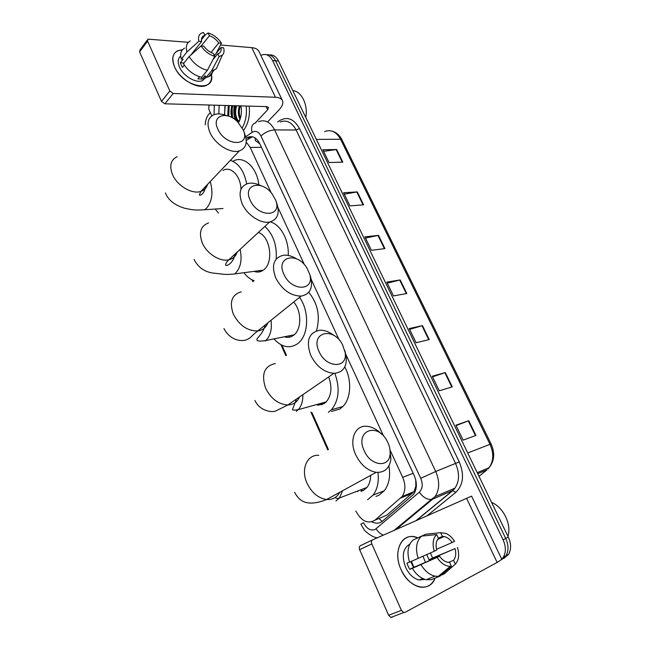 <?xml version="1.0" encoding="UTF-8"?>
<svg xmlns="http://www.w3.org/2000/svg" width="650" height="650" viewBox="0 0 650 650"><rect width="100%" height="100%" fill="white"/><g stroke="black" fill="none" stroke-linecap="round" stroke-linejoin="round"><path stroke-width="0.97" d="M362.196 490.977L360.482 489.921M321.636 404.747L320.092 403.593M290.038 337.049L288.722 335.896M259.821 271.806L258.773 270.741M259.821 143.804L255.296 140.546L255.182 137.963M381.769 517.303L386.807 515.174L413.952 491.676L415.862 486.176L415.716 479.83M271.099 192.627L250.226 147.444L246.204 142.139M355.826 511.022C361.457 521.235 367.827 524.29 374.936 520.195L402.139 496.511C405.616 491.262 405.795 484.876 402.683 477.352L390.382 450.751M383.687 436.256L345.946 354.583M339.17 339.934L311.244 279.492M304.428 264.737L277.956 207.464M253.004 280.256L253.435 281.223M281.962 345.248L286.431 355.282M312 412.669L328.412 449.507M231.408 107.729L231.709 105.641L232.001 117.666M260.869 55.453L262.153 54.86C266.419 53.617 269.904 55.526 272.602 60.596L503.092 539.817C506.025 546.423 506.106 552.216 503.336 557.188L501.743 559.187M205.254 124.841C205.449 120.356 206.668 116.764 208.918 114.059L210.291 112.483M266.549 54.738C270.286 54.373 273.293 56.404 275.576 60.816L505.724 538.46C508.649 545.041 508.731 550.81 505.96 555.774L501.654 559.666L505.96 555.774C508.731 550.81 508.649 545.041 505.724 538.46L275.576 60.816C273.293 56.404 270.286 54.373 266.549 54.738M235.592 120.063C234.122 115.464 233.813 110.679 234.65 105.722C233.813 110.679 234.122 115.464 235.592 120.063M371.922 521.852C375.895 523.819 379.397 523.608 382.411 521.219L413.603 494.358C417.073 489.133 417.251 482.804 414.148 475.369L259.724 143.593C256.498 137.491 252.468 135.428 247.634 137.386L246.017 138.418M246.228 140.424L252.444 136.768M232.131 107.941L232.432 116.163M235.763 120.193L234.967 105.731L235.763 120.193M269.523 54.966C273.252 54.616 276.258 56.631 278.533 61.027L508.332 537.103C511.257 543.668 511.339 549.421 508.568 554.369L503.718 558.496M452.294 386.864L439.286 390.788L432.258 376.236L445.315 372.548L452.294 386.864M475.938 435.402L463.133 440.148L455.91 425.198L468.78 420.704L475.938 435.402M384.938 248.609L371.418 250.315L364.918 236.868L378.479 235.365L384.938 248.609M363.602 204.831L349.944 205.871L343.606 192.749L357.305 191.912L363.602 204.831M342.802 162.134L329.006 162.532L322.831 149.744L336.659 149.524L342.802 162.134M429.26 339.584L416.065 342.729L409.224 328.559L422.459 325.634L429.26 339.584M406.811 293.516L393.453 295.921L386.783 282.116L400.189 279.923L406.811 293.516M387.278 283.14L400.189 279.923M409.614 329.371L422.459 325.634M323.594 151.32L336.659 149.524M344.289 194.155L357.305 191.912M365.503 238.079L378.479 235.365M456.089 425.563L468.78 420.704M432.543 376.829L445.315 372.548M174.549 66.836C170.771 56.444 173.42 50.733 182.504 49.709L177.482 50.838C172.404 53.796 171.421 59.126 174.549 66.836C183.3 87.896 216.572 93.348 211.242 73.637C212.306 79.389 210.673 83.314 206.334 85.402C197.795 89.7 179.782 79.349 174.549 66.836M211.827 115.846L208.796 109.192L208.926 106.031L209.528 105.032M267.67 121.834L278.874 110.045C282.246 106.421 283.457 103.301 282.498 100.685C281.548 98.589 279.199 97.451 275.446 97.264L173.233 93.47L164.832 103.797L266.727 106.608L268.531 107.469L267.654 109.777L255.336 122.907M282.336 100.352L259.058 51.667C258.009 49.359 255.588 48.019 251.802 47.645L220.504 45.012M188.346 42.307L147.956 39.146L147.599 41.113L139.604 51.903L139.977 49.944L147.412 39.886M164.832 103.797L161.476 101.368L169.845 91L147.599 41.113M169.845 91L173.233 93.47M161.476 101.368L139.604 51.903M190.734 55.144L201.654 41.47C201.11 38.651 201.849 36.725 203.864 35.709L204.977 35.352L201.459 39.756M201.232 45.947L209.406 35.758C213.127 37.066 216.255 39.463 218.79 42.941L211.014 52.447M184.275 65.057L182.431 67.364L181.188 65.032L180.334 62.733L183.138 59.199L181.309 59.077C179.855 53.771 180.952 50.131 184.608 48.141M205.839 77.22L202.597 80.559C196.398 83.72 183.316 76.212 179.514 67.137C177.418 62.132 177.816 58.451 180.708 56.079M199.591 76.773L197.868 78.861L202.256 79.081L205.116 75.644L205.977 77.513L211.778 70.566L219.115 56.615L217.774 53.739L213.037 59.467M204.937 77.748L204.953 78.772M212.81 70.403C212.591 73.507 211.177 75.652 208.544 76.846L205.977 77.513M201.589 77.285C194.171 75.424 188.118 70.907 183.422 63.724L189.118 56.591L201.053 45.931L203.824 46.158C206.416 49.709 209.592 52.122 213.354 53.406L214.695 56.29L207.382 70.306L201.589 77.285M218.587 63.667L216.409 68.591L214.354 69.916L211.778 70.566M207.382 70.306C199.94 68.388 193.854 63.814 189.118 56.591M216.068 53.479L221.463 43.176L218.79 42.941M209.406 35.758L208.081 32.914L204.937 35.271M203.141 36.619L201.979 37.481M208.081 32.914C213.484 34.621 217.945 38.033 221.463 43.176M214.354 55.559L220.951 47.564L223.616 47.783C224.494 51.001 224.071 53.454 222.341 55.161L219.115 56.615M214.695 56.29C209.219 54.657 204.669 51.204 201.053 45.931M220.951 47.564C221.544 50.472 220.773 52.439 218.644 53.462L217.774 53.739M201.654 41.47L198.884 41.234L186.989 51.911L181.309 59.077M186.989 51.911C185.502 46.589 186.591 42.941 190.239 40.974M198.884 41.234C197.754 36.262 199.29 33.361 203.507 32.516L204.977 35.352M184.023 62.977L180.334 62.733M202.256 79.081L201.411 77.244M237.177 121.42L236.998 120.867M214.118 114.636L214.248 105.162M240.971 105.901L241.369 109.07C241.637 114.278 240.679 118.828 238.493 122.72M238.152 122.371L240.232 118.763M229.198 105.576L228.727 116.212M228.264 105.552L227.727 115.903M237.9 122.119L240.045 119.316M232.928 105.674C231.514 110.11 231.579 114.327 233.123 118.324M232.001 105.649C230.661 109.793 230.644 113.791 231.944 117.634M236.632 105.779C234.837 111.979 235.503 117.187 238.639 121.396M235.706 105.755C233.854 112.393 234.674 117.764 238.176 121.867M240.313 105.877C238.924 110.175 238.956 114.278 240.403 118.186M239.395 105.853C237.859 110.719 238.071 115.221 240.021 119.364M218.839 113.912L219.148 105.3M225.225 105.463L224.461 114.904M246.163 106.039C247.033 114.319 245.724 121.591 242.247 127.839M249.194 106.129C250.144 115.952 248.235 124.069 243.466 130.487M292.809 90.602C301.543 91.228 308.246 104.975 305.752 117.406M224.924 106.454L224.591 114.944M217.799 129.025C225.249 146.494 250.949 147.022 243.295 130.049L237.648 121.867C226.639 110.394 211.161 115.529 217.799 129.025M243.644 130.991L244.693 133.794C247.812 142.626 246.033 148.33 239.354 150.914C230.547 153.896 214.963 144.268 209.958 132.511C206.383 123.419 207.838 117.439 214.305 114.571C217.766 113.441 221.772 113.774 226.33 115.578M218.408 213.054L215.264 209.04M240.979 189.312C240.76 175.931 230.717 165.596 223.023 170.422M230.384 160.355C238.729 163.231 244.156 171.072 246.675 183.877M232.993 161.208C243.368 155.009 256.969 167.009 258.863 184.771M250.144 200.102C257.733 217.953 282.807 217.417 275.641 200.102L272.106 193.838C261.666 179.408 242.45 184.364 250.144 200.102M275.641 200.102L276.884 203.564C279.955 213.557 277.534 219.708 269.62 222.016C260.723 223.99 246.984 214.931 242.149 203.686C238.103 192.993 240.053 186.257 247.983 183.479C251.851 182.618 256.116 183.341 260.78 185.648M254.101 271.359C257.359 272.594 260.423 272.188 263.299 270.148L234.666 273.934L235.398 273.325C240.727 267.678 242.287 259.699 240.078 249.381M260.309 271.676L259.277 270.676M254.085 280.662C250.274 279.346 246.886 276.697 243.929 272.707M256.327 271.968L255.702 271.148M264.038 269.547C274.04 261.877 270.067 235.918 258.342 232.464M264.842 226.444C273.219 234.252 277.014 245.115 276.217 259.017M270.205 221.894C280.572 224.372 289.209 240.24 288.218 255.442M283.879 274.227C291.346 291.923 315.209 291.241 309.619 274.056L307.068 268.296C297.448 251.331 275.243 256.392 283.879 274.227M309.717 274.43L310.789 277.55C313.097 288.243 309.855 294.426 301.072 296.099C290.566 295.872 282.116 289.811 275.714 277.908C271.188 265.371 273.683 257.831 283.205 255.287C287.511 254.768 292.029 255.986 296.766 258.936M284.952 337.017C288.088 337.813 290.973 337.228 293.613 335.27L294.19 334.799C301.795 328.746 301.567 310.733 293.694 302.031M299.528 297.342C309.416 310.733 308.815 334.523 298.569 342.924L297.464 343.826C289.477 348.952 281.637 347.303 273.934 338.877M308.766 292.297C317.907 303.704 320.466 316.558 316.444 330.842M319.085 351.609C326.129 368.404 347.945 368.769 345.15 352.568L342.574 344.793C333.32 326.113 309.782 332.239 319.085 351.609M344.752 350.391L346.271 356.566C346.97 367.023 342.842 372.613 333.897 373.352C324.212 372.458 316.501 366.47 310.757 355.379C305.727 340.754 308.791 332.369 319.946 330.216C324.699 330.111 329.444 331.923 334.197 335.668M318.264 405.169L324.309 403.479L326.235 401.887C331.5 395.484 332.312 387.164 328.689 376.927M322.181 404.568L320.621 403.447M344.784 366.925C352.016 380.063 351.065 398.458 342.899 406.494L339.82 409.037L331.492 411.45M317.566 405.121L316.916 404.479M334.856 373.327C340.145 388.253 338.991 400.416 331.386 409.809L328.315 412.368M364.252 450.856C370.679 466.212 389.423 468.195 390.098 454.058C390.414 450.401 389.691 446.631 387.928 442.739L387.514 441.886C378.137 421.679 354.307 430.048 364.252 450.856M389.773 448.362L390.926 458.989C389.569 468.284 384.662 472.737 376.196 472.331C367.599 470.754 360.766 464.904 355.704 454.764C348.741 440.131 355.062 424.962 366.844 426.286C372.076 426.766 377.016 429.423 381.664 434.249M361.026 491.343L363.431 490.417L366.966 487.435C369.371 484.348 370.598 480.334 370.63 475.386M362.765 490.742L361.01 489.718M388.928 465.871C390.626 476.052 389.098 484.323 384.361 490.677L378.918 495.243L375.968 496.413M357.89 491.644L357.289 491.148M377.967 472.436C379.031 481.78 377.398 489.344 373.067 495.129L367.624 499.728M401.099 569.668C391.934 550.534 402.951 530.896 417.788 537.842L413.936 536.762C400.741 534.008 392.982 552.614 401.099 569.668C408.988 588.469 429.959 593.279 435.037 578.126C431.998 585.187 426.863 588.144 419.648 586.991C411.913 585 405.73 579.223 401.099 569.668M392.161 617.297L390.902 617.443L388.643 615.29L401.416 610.342L403.707 612.528L404.966 612.381L497.144 562.453L501.816 559.333L471.591 496.137L372.588 539.89C371.361 540.654 371.101 541.994 371.8 543.92L359.637 549.673C358.954 547.771 359.223 546.439 360.449 545.675L372.588 539.89M401.416 610.342L371.8 543.92M388.643 615.29L359.637 549.673M411.466 561.324L413.855 567.304M434.233 551.265L436.735 550.038C435.508 545.001 436.069 541.101 438.417 538.33L436.662 534.544C432.997 538.289 432.185 543.855 434.233 551.265L409.541 562.161C406.664 552.159 407.867 544.773 413.164 539.988L421.639 536.12L436.662 534.544M438.376 538.241L442.423 536.429L444.145 536.534C447.143 537.16 449.824 539.151 452.197 542.49L436.548 549.307M430.398 552.963L432.599 557.992L455.057 548.608L429 559.78L426.766 554.58M423.004 556.254L425.433 562.356M410.808 561.608L413.506 567.458L439.628 556.286C441.943 559.561 444.567 561.535 447.493 562.217L449.564 562.347L451.344 566.191L440.026 576.095L431.299 579.646L426.213 579.711C420.81 578.419 416.187 574.624 412.336 568.327L439.628 556.286M412.336 568.327L409.744 569.319L408.176 566.337L406.973 563.192L409.516 562.079M425.011 579.41L419.161 579.979C413.53 578.565 409.021 574.381 405.649 567.434C401.497 556.051 402.894 548.275 409.849 544.099M442.423 536.429L440.668 532.667L425.652 534.251L417.194 538.143M425.652 534.251L427.733 534.032M438.279 538.484L438.782 538.923M440.026 576.095L438.238 576.379L443.999 574.023L455.317 564.143L453.538 560.324L448.638 562.372M451.344 566.191L450.418 566.304L438.238 576.379L434.931 576.144C429.512 574.827 424.856 570.992 420.964 564.639M440.668 532.667L446.095 533.504C449.353 534.974 452.189 537.574 454.594 541.312L452.197 542.49M457.454 547.414C459.558 554.645 458.843 560.219 455.317 564.143M450.418 566.304C445.494 566.345 441.066 563.42 437.125 557.529M455.057 548.608C456.316 553.564 455.812 557.464 453.538 560.324M418.129 558.423C415.196 548.348 416.366 540.914 421.639 536.12M409.744 569.319L413.506 567.458M429 559.78L432.599 557.992M491.595 502.418C503.319 507.089 511.818 524.501 507.926 536.258M382.127 521.454L378.991 518.472M416.309 486.688L415.862 486.176M261.454 147.306L250.226 147.444M413.173 473.289L402.683 477.352M412.555 493.196L400.668 498.071M386.807 515.174L374.936 520.195M360.856 524.192L363.504 522.697C366.673 528.694 370.492 530.985 374.969 529.579L419.339 492.156C422.622 488.767 423.093 484.161 420.745 478.327L260.942 136.004C258.521 131.576 255.58 130.349 252.111 132.324L245.684 136.825M383.313 535.137C380.388 533.942 377.991 531.838 376.106 528.832M277.639 121.964L279.541 120.648C287.357 116.204 294.003 118.836 299.479 128.529L459.266 461.923C464.506 474.736 463.377 484.859 455.869 492.286L427.164 515.702M272.602 60.596L278.533 61.027M503.092 539.817L508.332 537.103M258.57 121.721C264.989 119.226 270.335 121.956 274.601 129.911L296.14 130.016C291.907 122.224 286.569 119.551 280.134 121.997M260.942 136.004C264.973 132.299 269.531 130.268 274.601 129.911L435.711 471.469C439.855 481.219 439.66 489.596 435.118 496.592L432.802 499.054L452.619 490.596L454.943 488.166C459.477 481.293 459.704 473.102 455.618 463.596L296.14 130.016L299.479 128.529M394.111 530.351L431.364 499.444L432.802 499.054L396.102 529.466M415.976 520.658L452.619 490.596L455.869 492.286M420.745 478.327L435.711 471.469L459.266 461.923M416.423 520.463L452.944 490.506L454.943 488.166L435.118 496.592L431.364 499.444C426.896 499.655 422.89 497.226 419.339 492.156M252.111 132.324C250.811 127.002 252.078 123.825 255.921 122.785M248.552 136.996L247.991 137.386M249.706 138.003L246.594 138.011M316.347 139.368L340.576 139.254L342.006 139.856L491.099 443.999L490.011 444.324L340.576 139.254C336.383 131.755 331.053 129.204 324.586 131.584M487.914 469.024L489.076 467.724C493.659 461.151 493.968 453.351 490.011 444.324L467.732 452.977M479.009 476.344L486.956 469.877L477.75 473.736M406.307 293.605L399.693 280.028M384.418 248.674L377.975 235.446M363.082 204.872L356.801 191.969M342.274 162.151L336.148 149.565M428.756 339.698L421.964 325.764M451.799 387.01L444.827 372.702M475.451 435.581L468.293 420.883M275.446 97.264L251.802 47.645M267.654 109.777L266.151 106.592M235.113 119.681C233.74 115.18 233.464 110.524 234.284 105.714M177.19 156.699C170.747 159.754 169.171 165.669 172.453 174.444C177.068 185.762 192.148 194.618 200.915 191.384C204.393 190.198 206.619 187.858 207.577 184.364M222.966 208.504L204.661 209.771L206.627 208.154C212.16 201.313 213.354 192.465 210.202 181.602M208.553 222.918C200.663 225.916 198.567 232.554 202.264 242.848C206.724 253.654 220.001 262.031 228.832 259.805C233.098 258.789 235.861 256.222 237.128 252.119M241.296 291.801C231.839 294.58 229.174 301.99 233.285 314.031C239.257 325.406 247.414 331.045 257.757 330.956C262.762 330.241 266.094 327.559 267.767 322.896M265.265 340.99L265.842 340.511C270.433 335.92 272.147 329.184 270.993 320.304M275.389 363.537C264.322 365.942 261.064 374.156 265.598 388.18C270.936 398.759 278.363 404.349 287.885 404.958C293.459 404.69 297.334 402.025 299.496 396.979M296.303 411.304L298.22 409.679C301.454 406.104 302.998 401.099 302.843 394.68M318.801 455.317C307.206 454.317 300.527 469.113 306.946 483.039C311.618 492.692 318.175 498.184 326.609 499.509C332.548 499.882 336.928 497.477 339.755 492.302M335.904 501.012L339.43 497.997L342.574 490.758M497.144 562.453L466.546 498.249M413.952 491.676L402.139 496.511M503.336 557.188L508.568 554.369M377.609 537.664C373.766 538.387 364.358 531.066 363.943 529.384L360.848 524.176M252.029 279.817L252.874 281.71M280.938 344.727L285.838 355.721M310.928 412.076L327.771 449.898M401.554 524.68L401.058 524.582M250.754 137.377L247.634 137.386M491.099 443.999C495.105 453.091 494.431 461.004 489.076 467.724L477.23 472.672M332.272 131.202C336.456 132.413 339.706 135.298 342.006 139.856M203.864 35.709L201.597 38.553M205.676 76.862L202.597 80.559M214.354 69.916L208.544 76.846M222.341 55.161L216.409 68.591M205.692 186.347C204.141 195.122 199.022 196.089 199.436 194.74L200.915 191.384L239.354 150.914M165.417 192.944C168.123 199.948 174.403 205.018 184.275 208.138C193.375 210.137 194.805 210.275 204.661 209.771M234.967 254.126C233.894 262.096 227.037 266.817 225.615 265.094C225.501 263.77 226.574 262.007 228.832 259.805L269.62 222.016M194.114 259.456C197.966 267.166 204.173 271.692 212.753 273.041L221.341 273.967C224.778 274.56 229.222 274.552 234.666 273.934M309.619 274.056L310.789 277.55M223.933 328.575C230.336 340.438 240.776 341.591 246.114 339.926C251.55 337.707 250.762 336.253 257.757 330.956L301.072 296.099M294.19 334.799L265.842 340.511C260.187 341.421 257.229 341.234 256.961 339.95C256.092 338.008 262.592 335.148 265.257 324.919M345.15 352.568L346.271 356.566M254.954 400.481C259.829 411.328 272.431 412.596 275.73 410.995L287.885 404.958L333.897 373.352M331.386 409.809L342.899 406.494M326.235 401.887L298.22 409.679C293.93 410.337 292.037 410.231 292.541 409.362L296.546 399.002M390.098 454.058L390.926 458.989M294.58 492.318C298.521 499.224 304.817 508.202 326.609 499.509L376.196 472.331M373.067 495.129L384.361 490.677M366.966 487.435L339.43 497.997C337.317 498.607 336.058 498.501 335.66 497.673L335.587 497.226M390.902 617.443L403.707 612.528M444.145 536.534L437.556 539.467M422.719 578.516L419.161 579.979M434.931 576.144L426.213 579.711"/></g></svg>
